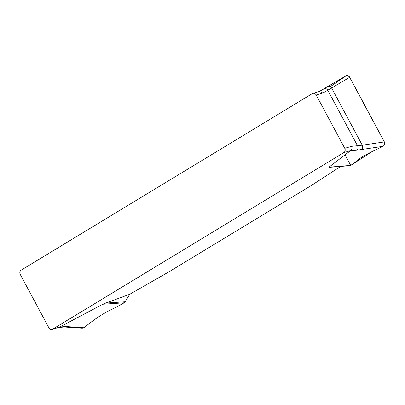 <?xml version="1.0" encoding="UTF-8"?>
<svg xmlns="http://www.w3.org/2000/svg" width="405" height="405" viewBox="0 0 405 405"><rect width="100%" height="100%" fill="white"/><g stroke="black" fill="none" stroke-linecap="round" stroke-linejoin="round"><path stroke-width="0.61" d="M312.214 93.661L21.197 270.14A3.205 2.845 73.7 0 0 20.25 274.433L48.848 327.772A3.205 2.845 73.7 0 0 52.199 329.356A3.205 2.845 73.7 0 0 52.807 329.088L343.82 152.609A3.205 2.845 73.7 0 0 344.766 148.316L316.168 94.978A3.205 2.845 73.7 0 0 312.817 93.393A3.205 2.845 73.7 0 0 312.214 93.661M340.706 166.409L311.637 185.308L169.118 271.735L129.737 294.273L105.695 303.077L125.16 301.771L129.737 294.273M329.609 167.285L328.9 167.169L350.563 150.635L343.82 152.609M52.807 329.088L59.55 327.113L102.88 304.231L105.695 303.077M82.271 328.217L67.362 327.215L69.007 326.759L83.84 327.756L92.117 321.403C99.266 316.006 107.441 311.202 116.645 306.98L124.138 302.803L102.88 304.231M124.138 302.803L125.16 301.771M69.007 326.759L65.782 326.562L64.506 327.017L67.362 327.215M82.291 328.222L83.84 327.756M349.586 165.67L352.218 164.521L355.185 162.324C357.661 159.459 363.366 155.849 372.296 151.495L382.993 146.342L356.501 150.26L350.441 150.716M328.9 167.169L350.71 165.402M382.993 146.342C384.674 145.314 385.135 143.841 384.375 141.922L349.707 77.264L331.599 87.986C330.47 86.305 329.103 85.895 327.493 86.761M361.174 149.577C362.698 148.544 363.062 147.086 362.272 145.198L384.375 141.922M349.707 77.264C348.538 75.583 347.095 75.224 345.369 76.18M344.766 148.316L351.51 146.342L362.272 145.198L331.599 87.986L322.912 93.003L316.168 94.978M59.55 327.113L58.978 327.372M319.53 91.424L322.912 93.003M351.51 146.342C352.269 148.108 351.95 149.536 350.563 150.635M356.501 150.26C358.025 149.227 358.39 147.769 357.6 145.881L327.772 90.249C326.648 88.568 325.276 88.158 323.666 89.024L319.332 91.484M345.045 154.837L350.71 165.402L372.296 151.495L383.525 146.013L384.608 144.469L384.623 142.53L349.343 76.727L347.748 75.725L345.916 75.877L330.313 86.66M59.722 327.017L65.782 326.562M349.859 165.67L329.452 167.321M345.551 76.064L319.024 91.641M58.943 327.382L52.199 329.356M319.56 91.414L312.817 93.393M58.421 327.478L64.506 327.017"/></g></svg>
